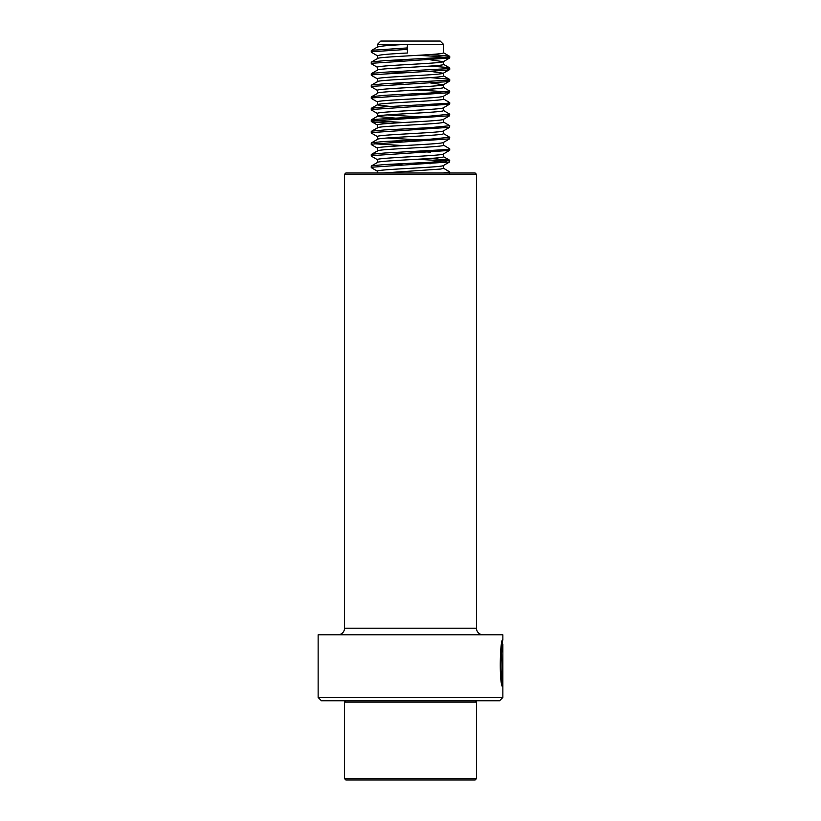 <?xml version="1.0" encoding="UTF-8"?>
<svg xmlns="http://www.w3.org/2000/svg" width="821" height="821" viewBox="0 0 821 821"><rect width="100%" height="100%" fill="white"/><g stroke="black" fill="none" stroke-linecap="round" stroke-linejoin="round"><path stroke-width="1.23" d="M318.138 697.481L502.863 697.481L502.863 644.434C501.734 643.059 499.579 674.503 502.575 681.02L502.832 653.927L502.832 687.033C498.901 685.607 499.979 637.938 502.863 639.682L502.863 634.807L318.138 634.807L318.138 697.481L321.432 700.785L499.568 700.785L502.863 697.481M345.846 172.995L475.154 172.995L476.478 174.319L344.522 174.319L345.846 172.995M344.522 174.319L344.522 628.209L476.478 628.209L476.478 174.319M344.522 628.209A6.599 6.599 0 0 1 337.934 634.807M476.478 628.209A6.599 6.599 0 0 0 483.066 634.807M502.206 642.525L502.863 639.682M502.165 684.396L502.165 681.02M501.026 675.057C498.614 661.859 502.914 639.569 502.062 645.08C500.163 648.693 499.589 675.355 501.918 681.02L502.575 681.02M502.206 642.309L502.206 644.434L502.863 644.434M475.154 779.95L345.846 779.95L344.522 778.626L476.478 778.626L475.154 779.95M475.154 700.785L476.478 702.099L344.522 702.099L344.522 778.626M430.378 158.453L449.61 160.208L449.6 161.953L443.33 165.596C441.667 167.494 371.882 169.424 377.639 171.343M443.484 165.503L443.484 168.295L440.856 169.034L382.997 172.995M417.54 162.917L430.348 163.718M390.622 164.231L403.47 165.021M446.737 149.545L449.734 150.253L443.33 154.05C441.667 155.949 371.882 157.878 377.639 159.797M443.484 153.958L443.361 156.914C441.667 158.843 371.882 160.762 377.639 162.691M417.54 151.372L430.348 152.172M443.33 133.484L449.734 137.271L449.6 138.862L443.33 142.505C441.667 144.404 371.882 146.333 377.639 148.252M443.484 142.413L443.361 145.368C441.667 147.298 371.882 149.217 377.639 151.146M387.143 137.99L417.54 139.827M390.622 141.14L403.47 141.93M443.33 121.939L449.734 125.726L449.6 127.317L443.33 130.96C441.667 132.858 371.882 134.788 377.639 136.707M443.484 130.867L443.361 133.823C441.667 135.752 371.882 137.671 377.639 139.601M443.33 110.394L449.734 114.181L449.6 115.771L443.33 119.414C441.667 121.313 371.882 123.242 377.639 125.161M443.484 119.322L443.361 122.278C441.667 124.207 371.882 126.126 377.639 128.055M387.143 114.899L417.54 116.736M443.484 107.777L443.361 110.732C441.667 112.662 371.882 114.581 377.639 116.51L403.47 118.84M446.737 103.364L449.734 104.072L443.33 107.869C441.667 109.768 371.882 111.697 377.639 113.616M443.484 96.231L443.361 99.187C441.667 101.116 371.882 103.036 377.639 104.965L390.622 106.504M443.33 87.303L449.734 91.09L449.6 92.681L443.33 96.324C441.667 98.222 371.882 100.152 377.639 102.071M430.348 82.9L443.33 84.779C441.667 86.677 371.882 88.606 377.639 90.526M443.484 84.594L443.361 87.642C441.667 89.571 371.882 91.49 377.639 93.42L371.266 96.857L374.263 97.586M390.622 83.414L403.47 84.204M430.348 71.355L443.33 73.233C441.667 75.132 371.882 77.061 377.639 78.98M443.484 73.048L443.361 76.096C441.667 78.026 371.882 79.945 377.639 81.874L377.516 81.71M390.622 71.868L403.47 72.659M430.348 59.81L443.33 61.688C441.667 63.586 371.882 65.516 377.639 67.435M443.484 61.503L443.361 64.551C441.667 66.48 371.882 68.4 377.639 70.329M390.622 60.323L403.47 61.113M407.616 53.006L407.616 44.344L377.516 44.344L380.811 41.05L440.189 41.05L443.484 44.344L407.616 44.344L407.062 47.957L407.616 53.006C387.83 53.97 377.834 54.935 377.639 55.89M443.484 44.344L443.361 53.006C441.667 54.935 371.882 56.854 377.639 58.784M407.616 44.344C387.83 45.309 377.834 46.274 377.639 47.238M407.062 49.404L372.262 51.713L371.4 52.277L377.67 55.91M417.53 55.335L436.249 56.331L449.6 58.045L372.262 63.258L371.4 63.822L377.67 67.455M446.737 68.728L449.734 69.436L446.614 70.185L372.262 74.803L371.4 75.368L377.67 79.001M446.737 80.273L449.734 80.981L446.614 81.731L372.262 86.349L371.4 86.913L377.67 90.546M417.53 89.971L446.737 91.819M449.6 92.681L372.262 97.894L371.4 98.458L377.67 102.091M449.6 104.226L372.262 109.439L371.4 110.004L377.67 113.637M449.6 115.771L372.262 120.985L371.4 121.549L374.386 122.134L390.652 123.304M449.6 127.317L372.262 132.53L371.4 133.094L377.67 136.727M449.6 138.862L372.262 144.075L371.4 144.64L377.67 148.273M449.6 150.407L372.262 155.621L371.4 156.185L377.67 159.818M417.53 159.243L446.737 161.09M449.6 161.953L372.262 167.166L371.4 167.73L377.67 171.363M446.737 172.636L449.015 172.995M407.062 47.957L372.262 50.266L371.266 50.676L371.266 52.123M430.378 54.545L448.738 56.033L449.734 56.454L446.614 57.193L384.751 60.651L372.262 61.811L371.266 62.222L371.266 63.669M430.378 66.091L448.738 67.579L449.734 67.999L446.614 68.738L384.751 72.197L372.262 73.356L371.266 73.767L374.263 74.495M430.378 77.636L448.738 79.124L449.734 79.545L446.614 80.284L384.751 83.742L372.262 84.902L371.266 85.312L371.266 86.759M449.734 91.09L430.697 92.978L384.751 95.287L371.39 96.714M443.33 98.848L449.734 102.635L446.614 103.374L384.751 106.833L372.262 107.992L371.266 108.403L374.263 109.131M449.734 114.181L430.697 116.069L372.262 119.538L371.266 119.948L374.386 120.687L403.46 122.514M449.734 125.726L430.697 127.614L384.751 129.923L372.262 131.083L371.266 131.493L371.266 132.94M449.734 137.271L430.697 139.16L384.751 141.469L372.262 142.628L371.266 143.039L371.266 144.486M374.263 143.767L403.46 145.604M443.33 145.03L449.734 148.817L446.614 149.555L384.751 153.014L372.262 154.174L371.266 154.584L371.266 156.031M449.734 160.362L430.697 162.25L384.751 164.559L372.262 165.719L371.266 166.129L371.266 167.576M443.33 168.12L449.734 171.907L443.012 172.995M345.846 700.785L344.522 702.099M476.478 702.099L476.478 778.626M377.516 171.179L377.516 172.995M377.516 159.633L377.516 162.435M377.516 148.088L377.516 150.89M377.516 136.543L377.516 139.344M377.516 124.997L377.516 127.799M377.516 113.452L377.516 116.254M377.516 101.907L377.516 104.801M377.516 90.361L377.516 93.255M377.516 78.816L377.516 81.618M377.516 67.271L377.516 70.072M377.516 55.725L377.516 58.527M377.516 44.344L377.516 46.982M449.734 57.891L449.734 56.454M449.734 69.436L449.734 67.999M371.266 75.214L371.266 73.767M449.734 80.981L449.734 79.545M371.266 98.304L371.266 96.857M449.734 104.072L449.734 102.635M371.266 109.85L371.266 108.403M371.266 121.395L371.266 119.948M449.734 150.253L449.734 148.817M449.734 173.344L449.734 171.907M371.39 50.533L377.67 46.889M449.61 56.3L443.33 52.667M371.39 62.078L377.67 58.435M449.61 67.845L443.33 64.212M371.39 73.623L377.67 69.98M449.61 79.391L443.33 75.758M371.39 85.168L377.67 81.525M371.39 108.259L377.67 104.616M371.39 119.804L377.67 116.161M371.39 131.35L377.67 127.707M371.39 142.895L377.67 139.252M371.39 154.44L377.67 150.797M449.61 160.208L443.33 156.575M371.39 165.986L377.67 162.342M443.33 61.688L449.6 58.045M443.33 73.233L449.6 69.59M443.33 84.779L449.6 81.135M377.67 125.182L371.4 121.549"/></g></svg>
